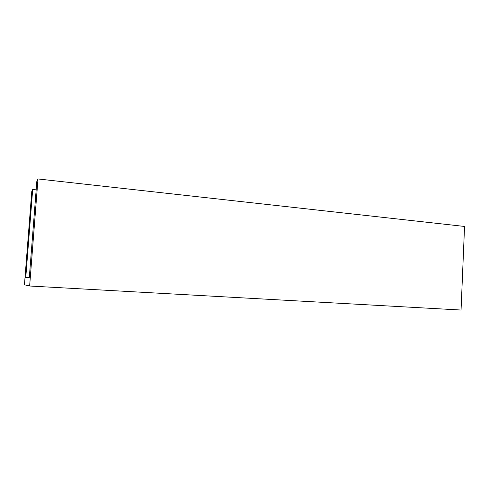 <?xml version="1.0" encoding="UTF-8"?>
<svg xmlns="http://www.w3.org/2000/svg" width="489" height="489" viewBox="0 0 489 489"><rect width="100%" height="100%" fill="white"/><g stroke="black" fill="none" stroke-linecap="round" stroke-linejoin="round"><path stroke-width="0.73" d="M36.834 181.248L29.297 277.66L25.77 277.55L32.677 189.481L31.797 191.236L24.45 284.787L29.633 286.01L37.989 178.962L36.834 181.248M36.162 189.842L32.677 189.481M29.633 286.01L461.054 310.038L464.55 226.45L37.989 178.962"/></g></svg>
